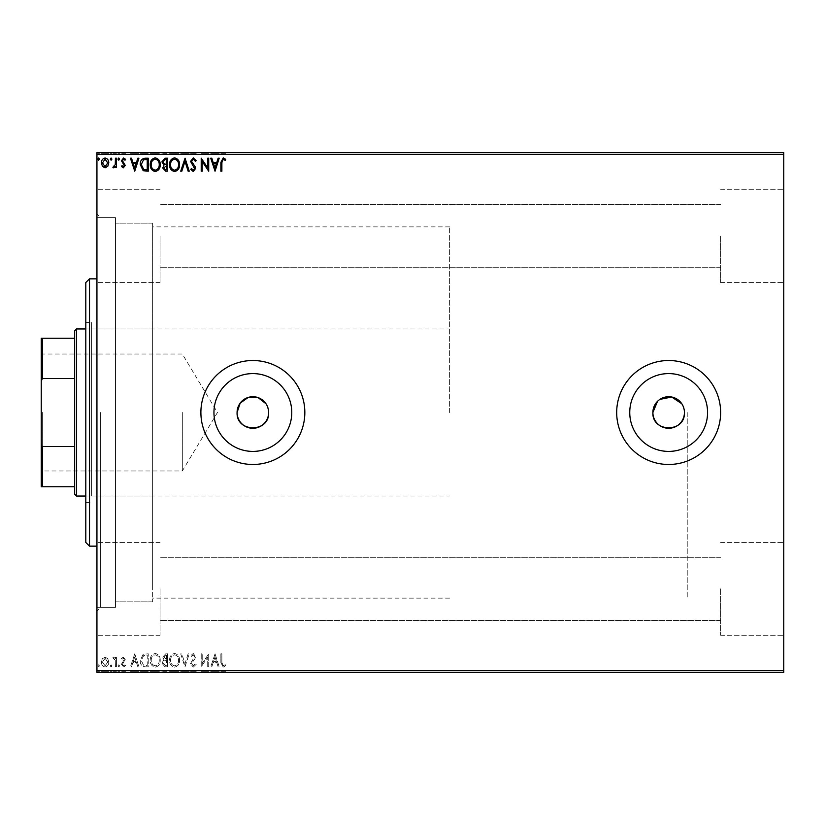 <?xml version="1.0" encoding="UTF-8"?>
<svg xmlns="http://www.w3.org/2000/svg" width="825" height="825" viewBox="0 0 825 825"><rect width="100%" height="100%" fill="white"/><g stroke="black" fill="none" stroke-linecap="round" stroke-linejoin="round"><path stroke-width="0.62" stroke-dasharray="4.12 3.09" d="M96.938 412.5L96.938 611.119L96.938 412.5M100.65 412.5L100.65 607.406L100.65 412.5M213.953 412.5A38.909 38.909 0 0 0 252.862 451.409A38.909 38.909 0 0 0 291.772 412.5A38.909 38.909 0 0 0 252.862 373.591A38.909 38.909 0 0 0 213.953 412.5M629.753 412.5A38.909 38.909 0 0 0 668.663 451.409A38.909 38.909 0 0 0 707.572 412.5A38.909 38.909 0 0 0 668.663 373.591A38.909 38.909 0 0 0 629.753 412.5M616.688 412.5A51.975 51.975 0 0 0 668.663 464.475A51.975 51.975 0 0 0 720.637 412.5A51.975 51.975 0 0 0 668.663 360.525A51.975 51.975 0 0 0 616.688 412.5M200.888 412.5A51.975 51.975 0 0 0 252.862 464.475A51.975 51.975 0 0 0 304.838 412.5A51.975 51.975 0 0 0 252.862 360.525A51.975 51.975 0 0 0 200.888 412.5M783.75 236.156L783.75 282.562L783.75 236.156M720.637 236.156L720.637 282.562L720.637 236.156M783.75 588.844L783.75 635.25L783.75 588.844M720.637 588.844L720.637 635.25L720.637 588.844M96.938 236.156L96.938 282.562L96.938 236.156M160.05 236.156L160.05 282.562L160.05 236.156M96.938 588.844L96.938 635.25L96.938 588.844M160.05 588.844L160.05 635.25L160.05 588.844M152.625 412.5L152.625 601.837L152.625 412.5M687.225 412.5L687.225 598.125L687.225 412.5M115.5 412.5L115.5 607.406L115.5 412.5M107.797 672.375L101.434 672.375L108.766 672.375L107.797 672.375L107.797 671.632L105.095 671.632L105.095 672.375L107.766 672.375L105.105 672.375L105.095 671.632L102.403 671.632L102.403 672.375M116.428 672.375L112.932 672.375L116.428 672.375L116.428 671.632L116.428 672.375M123.358 672.375L125.586 672.375L122.43 672.375L125.256 672.375L123.358 672.375L123.358 671.632L121.43 671.632L122.007 672.375M145.231 672.375L140.25 672.375L145.231 672.375L145.231 671.632L148.242 671.632L148.242 672.375L148.242 671.632L143.189 671.632L143.189 672.375M167.568 672.375L161.906 672.375L167.568 672.375L167.568 671.632L167.568 672.375M185.058 672.375L180.727 672.375L185.058 672.375L185.058 671.632L189.224 671.632L189.224 672.375M208.508 671.632L201.218 671.632L207.714 671.632L207.714 672.375L201.218 672.375L207.714 672.375L207.714 671.632L208.715 671.632L208.508 672.375M221.873 672.375L225.71 672.375L221.873 672.375L221.873 671.632L221.873 672.375M783.75 670.519L96.938 670.519L96.938 672.375L783.75 672.375L783.75 152.625L96.938 152.625L96.938 154.481L783.75 154.481M215.047 672.375L210.715 672.375L219.213 672.375L215.047 672.375L215.047 671.632L214.882 672.375M193.297 672.375L196.226 672.375L190.554 672.375L193.297 672.375L193.297 671.632L196.226 671.632L196.226 672.375M179.561 672.375L169.568 672.375L179.561 672.375L179.561 671.632L174.632 671.632L174.632 672.375M160.236 672.375L150.243 672.375L160.236 672.375L160.236 671.632L155.306 671.632L155.306 672.375M134.753 672.375L130.422 672.375L138.92 672.375L134.753 672.375L134.753 671.632L134.588 672.375M119.594 672.375L117.923 672.375L119.594 672.375L119.594 671.632L118.759 671.632L118.759 672.375L118.759 671.632L117.923 671.632L117.923 672.375M111.932 672.375L110.261 672.375L111.932 672.375L111.932 671.632L111.097 671.632L111.097 672.375L111.097 671.632L110.261 671.632L110.261 672.375M99.433 672.375L97.773 672.375L99.433 672.375L99.433 671.632L98.608 671.632L98.608 672.375L98.608 671.632L97.773 671.632L97.773 672.375M107.797 152.625L101.434 152.625L108.766 152.625L107.797 152.625L107.797 153.368L105.095 153.368L105.095 152.625L107.766 152.625L105.105 152.625L105.095 153.368L102.403 153.368L102.403 152.625M116.428 152.625L112.932 152.625L116.428 152.625L116.428 153.368L116.428 152.625M123.358 152.625L125.586 152.625L122.43 152.625L125.256 152.625L123.358 152.625L123.358 153.368L121.43 153.368L122.007 152.625M145.231 152.625L140.25 152.625L145.231 152.625L145.231 153.368L148.242 153.368L148.242 152.625L148.242 153.368L143.189 153.368L143.189 152.625M167.568 152.625L161.906 152.625L167.568 152.625L167.568 153.368L167.568 152.625M185.058 152.625L180.727 152.625L185.058 152.625L185.058 153.368L189.224 153.368L189.224 152.625M208.508 153.368L201.218 153.368L207.714 153.368L207.714 152.625L201.218 152.625L207.714 152.625L207.714 153.368L208.715 153.368L208.508 152.625M221.873 152.625L225.71 152.625L221.873 152.625L221.873 153.368L221.873 152.625M215.047 152.625L210.715 152.625L219.213 152.625L215.047 152.625L215.047 153.368L214.882 152.625M193.297 152.625L196.226 152.625L190.554 152.625L193.297 152.625L193.297 153.368L196.226 153.368L196.226 152.625M179.561 152.625L169.568 152.625L179.561 152.625L179.561 153.368L174.632 153.368L174.632 152.625M160.236 152.625L150.243 152.625L160.236 152.625L160.236 153.368L155.306 153.368L155.306 152.625M134.753 152.625L130.422 152.625L138.92 152.625L134.753 152.625L134.753 153.368L134.588 152.625M119.594 152.625L117.923 152.625L119.594 152.625L119.594 153.368L118.759 153.368L118.759 152.625L118.759 153.368L117.923 153.368L117.923 152.625M111.932 152.625L110.261 152.625L111.932 152.625L111.932 153.368L111.097 153.368L111.097 152.625L111.097 153.368L110.261 153.368L110.261 152.625M99.433 152.625L97.773 152.625L99.433 152.625L99.433 153.368L98.608 153.368L98.608 152.625L98.608 153.368L97.773 153.368L97.773 152.625M107.797 658.721L105.095 657.143L102.403 658.711L101.434 662.083C101.413 664.775 102.63 666.404 105.095 666.971C107.57 666.414 108.787 664.785 108.766 662.083L107.797 658.721L105.095 657.143L102.403 658.711L101.434 662.083C101.413 664.775 102.63 666.404 105.095 666.971C107.57 666.414 108.787 664.785 108.766 662.083L107.797 658.721M116.428 666.806L116.428 657.308L115.428 657.308L115.428 658.711L113.685 657.143L112.932 657.473L113.407 658.484L115.273 660.361L115.428 666.806L116.428 666.806L116.428 657.308L115.428 657.308L115.428 658.711L113.685 657.143L112.932 657.473L115.273 660.361L115.428 666.806L116.428 666.806M123.358 657.143L121.43 658.494L122.007 659.309L123.296 658.309L124.255 659.587L121.43 664.228L123.533 666.971L125.586 665.682L125.018 664.806L123.647 665.806L122.43 664.28L125.256 659.639L123.358 657.143L121.43 658.494L122.007 659.309L123.296 658.309L124.255 659.587L121.43 664.228L123.533 666.971L125.586 665.682L125.018 664.806L123.647 665.806L122.43 664.28L125.256 659.639L123.358 657.143M145.231 666.806L148.242 666.806L148.242 653.812L143.189 654.277L140.25 660.474C140.106 664.228 141.756 666.332 145.231 666.806L148.242 666.806L148.242 653.812L143.189 654.277L140.25 660.474C140.106 664.228 141.756 666.332 145.231 666.806M167.568 666.806L167.568 653.812L165.732 653.812L162.742 657.03L163.958 659.794L161.906 663.114L164.969 666.806L167.568 666.806L167.568 653.812L165.732 653.812L162.742 657.03L163.958 659.794L161.906 663.114L164.969 666.806L167.568 666.806M185.058 666.806L189.224 653.812L188.141 653.812L184.975 663.671L181.82 653.812L180.727 653.812L184.893 666.806L189.224 653.812L188.141 653.812L184.975 663.671L181.82 653.812L180.727 653.812L185.058 666.806M207.714 666.806L208.715 666.806L208.715 653.812L202.218 663.506L202.218 653.812L201.218 653.812L201.218 666.806L207.714 657.143L207.714 666.806L208.715 666.806L208.715 653.812L202.218 663.506L202.218 653.812L201.218 653.812L201.218 666.806L207.714 657.143L207.714 666.806M221.873 662.454L221.873 653.812L220.873 653.812L220.873 662.588L223.255 667.136L225.71 665.641L225.204 664.641L223.266 665.806L221.873 662.454L221.873 653.812L220.873 653.812L220.873 662.588L223.255 667.136L225.71 665.641L225.204 664.641L223.266 665.806L221.873 662.454M96.938 670.519L96.938 154.481M215.047 653.812L210.715 666.806L211.808 666.806L213.139 662.64L216.789 662.64L218.12 666.806L219.213 666.806L215.047 653.812L210.715 666.806L211.808 666.806L213.139 662.64L216.789 662.64L218.12 666.806L219.213 666.806L215.047 653.812M193.297 667.136L196.226 664.3L195.412 663.64L193.38 665.806L191.555 663.609L195.04 658.494L195.556 656.514L193.236 653.482L190.73 655.679L191.503 656.473L193.246 654.813L194.556 656.452L190.554 663.62L193.297 667.136L196.226 664.3L195.412 663.64L193.38 665.806L191.555 663.609L195.04 658.494L195.556 656.514L193.236 653.482L190.73 655.679L191.503 656.473L193.246 654.813L194.556 656.452L190.554 663.62L193.297 667.136M179.561 660.371C179.633 656.659 177.994 654.359 174.632 653.482C171.188 654.277 169.507 656.556 169.568 660.299C169.507 664.012 171.167 666.291 174.549 667.136C177.942 666.322 179.613 664.063 179.561 660.371C179.633 656.659 177.994 654.359 174.632 653.482C171.188 654.277 169.507 656.556 169.568 660.299C169.507 664.012 171.167 666.291 174.549 667.136C177.942 666.322 179.613 664.063 179.561 660.371M160.236 660.371C160.318 656.659 158.668 654.359 155.306 653.482C151.862 654.277 150.181 656.556 150.243 660.299C150.181 664.012 151.841 666.291 155.224 667.136C158.617 666.322 160.287 664.063 160.236 660.371C160.318 656.659 158.668 654.359 155.306 653.482C151.862 654.277 150.181 656.556 150.243 660.299C150.181 664.012 151.841 666.291 155.224 667.136C158.617 666.322 160.287 664.063 160.236 660.371M134.753 653.812L130.422 666.806L131.505 666.806L132.846 662.64L136.496 662.64L137.827 666.806L138.92 666.806L134.753 653.812L130.422 666.806L131.505 666.806L132.846 662.64L136.496 662.64L137.827 666.806L138.92 666.806L134.753 653.812M119.594 665.888L118.759 664.806L117.923 665.888L118.759 666.971L119.594 665.888L118.759 664.806L117.923 665.888L118.759 666.971L119.594 665.888M111.932 665.888L111.097 664.806L110.261 665.888L111.097 666.971L111.932 665.888L111.097 664.806L110.261 665.888L111.097 666.971L111.932 665.888M99.433 665.888L98.608 664.806L97.773 665.888L98.608 666.971L99.433 665.888L98.608 664.806L97.773 665.888L98.608 666.971L99.433 665.888M268.641 412.5L268.342 409.427M267.434 406.457L265.98 403.734M684.441 412.5L684.142 409.427M683.234 406.457L681.78 403.734M659.897 399.382L657.504 401.342M213.562 661.31L214.964 656.947L216.367 661.31L213.562 661.31L214.964 656.947L216.367 661.31L213.562 661.31M174.58 665.806C171.847 665.136 170.507 663.3 170.569 660.299C170.517 657.329 171.858 655.504 174.58 654.813C177.303 655.535 178.623 657.381 178.561 660.361C178.612 663.321 177.282 665.136 174.58 665.806C171.847 665.136 170.507 663.3 170.569 660.299C170.517 657.329 171.858 655.504 174.58 654.813C177.303 655.535 178.623 657.381 178.561 660.361C178.612 663.321 177.282 665.136 174.58 665.806M164.474 660.794L166.568 660.639L166.568 665.476L165.433 665.476L162.907 663.114L164.474 660.794L166.568 660.639L166.568 665.476L165.433 665.476L162.907 663.114L164.474 660.794M163.742 657.051L165.536 655.143L166.568 655.143L166.568 659.309L163.742 657.051L165.536 655.143L166.568 655.143L166.568 659.309L163.742 657.051M155.265 665.806C152.522 665.136 151.181 663.3 151.243 660.299C151.202 657.329 152.532 655.504 155.265 654.813C157.977 655.535 159.297 657.381 159.246 660.361C159.287 663.321 157.957 665.136 155.265 665.806C152.522 665.136 151.181 663.3 151.243 660.299C151.202 657.329 152.532 655.504 155.265 654.813C157.977 655.535 159.297 657.381 159.246 660.361C159.287 663.321 157.957 665.136 155.265 665.806M146.592 655.143L147.242 655.143L147.242 665.476L143.498 665.146L141.25 660.474L143.715 655.514L147.242 655.143L147.242 665.476L143.498 665.146L141.25 660.474L143.715 655.514L146.592 655.143M133.268 661.31L134.671 656.947L136.063 661.31L133.268 661.31L134.671 656.947L136.063 661.31L133.268 661.31M105.105 665.806L102.434 662.093L105.105 658.309L107.766 662.093L105.105 665.806L102.434 662.093L105.105 658.309L107.766 662.093L105.105 665.806M221.873 162.546L221.873 171.188L220.873 171.188L220.873 162.412L223.255 157.864L225.71 159.359L225.204 160.359L223.266 159.194L221.873 162.546M215.047 171.188L210.715 158.194L211.808 158.194L213.139 162.36L216.789 162.36L218.12 158.194L219.213 158.194L215.047 171.188M213.562 163.69L214.964 168.053L216.367 163.69L213.562 163.69M207.714 158.194L208.715 158.194L208.715 171.188L202.218 161.494L202.218 171.188L201.218 171.188L201.218 158.194L207.714 167.857L207.714 158.194M193.297 157.864L196.226 160.7L195.412 161.36L193.38 159.194L191.555 161.391L195.04 166.506L195.556 168.486L193.236 171.517L190.73 169.321L191.503 168.527L193.246 170.187L194.556 168.547L190.554 161.38L193.297 157.864M185.058 158.194L189.224 171.188L188.141 171.188L184.975 161.329L181.82 171.188L180.727 171.188L185.058 158.194M179.561 164.629C179.633 168.341 177.994 170.641 174.632 171.517C171.188 170.723 169.507 168.444 169.568 164.701C169.507 160.988 171.167 158.709 174.549 157.864C177.942 158.678 179.613 160.937 179.561 164.629M174.58 159.194C171.847 159.864 170.507 161.7 170.569 164.701C170.517 167.671 171.858 169.496 174.58 170.187C177.303 169.465 178.623 167.619 178.561 164.639C178.612 161.679 177.282 159.864 174.58 159.194M167.568 158.194L167.568 171.188L165.732 171.188L162.742 167.97L163.958 165.206L161.906 161.886L164.969 158.194L167.568 158.194M164.474 164.206L166.568 164.361L166.568 159.524L165.433 159.524L162.907 161.886L164.474 164.206M163.742 167.949L165.536 169.857L166.568 169.857L166.568 165.691L163.742 167.949M160.236 164.629C160.318 168.341 158.668 170.641 155.306 171.517C151.862 170.723 150.181 168.444 150.243 164.701C150.181 160.988 151.841 158.709 155.224 157.864C158.617 158.678 160.287 160.937 160.236 164.629M155.265 159.194C152.522 159.864 151.181 161.7 151.243 164.701C151.202 167.671 152.532 169.496 155.265 170.187C157.977 169.465 159.297 167.619 159.246 164.639C159.287 161.679 157.957 159.864 155.265 159.194M145.231 158.194L148.242 158.194L148.242 171.188L143.189 170.723L140.25 164.526C140.106 160.772 141.756 158.668 145.231 158.194M146.592 169.857L147.242 169.857L147.242 159.524L143.498 159.854L141.25 164.526L143.715 169.486L146.592 169.857M134.753 171.188L130.422 158.194L131.505 158.194L132.846 162.36L136.496 162.36L137.827 158.194L138.92 158.194L134.753 171.188M133.268 163.69L134.671 168.053L136.063 163.69L133.268 163.69M123.358 167.857L121.43 166.506L122.007 165.691L123.296 166.691L124.255 165.412L121.43 160.772L123.533 158.029L125.586 159.318L125.018 160.194L123.647 159.194L122.43 160.72L125.256 165.361L123.358 167.857M119.594 159.112L118.759 160.194L117.923 159.112L118.759 158.029L119.594 159.112M116.428 158.194L116.428 167.692L115.428 167.692L115.428 166.289L113.685 167.857L112.932 167.527L113.407 166.516L115.273 164.639L115.428 158.194L116.428 158.194M111.932 159.112L111.097 160.194L110.261 159.112L111.097 158.029L111.932 159.112M107.797 166.279L105.095 167.857L102.403 166.289L101.434 162.917C101.413 160.225 102.63 158.596 105.095 158.029C107.57 158.586 108.787 160.215 108.766 162.917L107.797 166.279M105.105 159.194L102.434 162.907L105.105 166.691L107.766 162.907L105.105 159.194M99.433 159.112L98.608 160.194L97.773 159.112L98.608 158.029L99.433 159.112M220.873 153.368L223.255 153.368L220.873 153.368L220.873 152.625M225.71 153.368L223.266 153.368L223.255 152.625L223.266 153.368L225.71 153.368L225.71 152.625M225.204 153.368L225.204 152.625M223.926 153.368L223.926 152.625M214.882 153.368L210.715 153.368L210.715 152.625M210.715 153.368L211.808 153.368L211.808 152.625M211.808 153.368L213.139 153.368L213.139 152.625M213.139 153.368L216.789 153.368L216.789 152.625M216.789 153.368L218.12 153.368L218.12 152.625M218.12 153.368L219.213 153.368L219.213 152.625M219.213 153.368L215.047 153.368M213.562 153.368L216.367 153.368L213.562 153.368L213.562 152.625L216.367 152.625L213.562 152.625M214.964 153.368L214.964 152.625M216.367 153.368L216.367 152.625M202.218 153.368L202.218 152.625L202.218 153.368M201.218 153.368L201.218 152.625L201.218 153.368M201.444 153.368L201.444 152.625M196.226 153.368L195.412 153.368L195.412 152.625M195.412 153.368L193.38 153.368L193.38 152.625M193.38 153.368L191.555 153.368L191.555 152.625M191.555 153.368L191.885 152.625M191.885 153.368L195.04 153.368L195.04 152.625M195.04 153.368L195.556 152.625M195.556 153.368L193.236 153.368L193.236 152.625L193.246 153.368L190.73 153.368L190.73 152.625M190.73 153.368L191.503 153.368L191.503 152.625M191.503 153.368L194.556 153.368L194.556 152.625M194.556 153.368L193.958 152.625M193.958 153.368L192.72 153.368L192.72 152.625M192.72 153.368L190.554 153.368L190.554 152.625M190.554 153.368L193.297 153.368M189.224 153.368L188.141 153.368L188.141 152.625M188.141 153.368L184.975 153.368L184.975 152.625M184.975 153.368L181.82 153.368L181.82 152.625M181.82 153.368L180.727 153.368L180.727 152.625M180.727 153.368L184.893 153.368L184.893 152.625M174.632 153.368L169.568 153.368L169.568 152.625M169.568 153.368L174.549 153.368L174.549 152.625M174.549 153.368L179.561 153.368M174.58 153.368L170.569 153.368L178.561 153.368L170.569 152.625L178.561 152.625L174.58 152.625L174.58 153.368M170.569 153.368L170.569 152.625M178.561 153.368L178.561 152.625M162.742 153.368L167.568 153.368L162.742 153.368L162.742 152.625M163.958 153.368L163.958 152.625M161.906 153.368L161.906 152.625M164.969 153.368L164.969 152.625M164.474 153.368L166.568 153.368L162.907 153.368L166.062 152.625L163.742 152.625L166.568 152.625L164.474 152.625M163.742 153.368L166.568 153.368L163.742 153.368L163.742 152.625M165.536 153.368L165.536 152.625M166.568 153.368L166.568 152.625L166.568 153.368M166.062 153.368L166.062 152.625L166.062 153.368M162.907 153.368L162.907 152.625M165.433 153.368L165.433 152.625M155.306 153.368L150.243 153.368L150.243 152.625M150.243 153.368L155.224 153.368L155.224 152.625M155.224 153.368L160.236 153.368M155.265 153.368L151.243 153.368L159.246 153.368L151.243 152.625L159.246 152.625L155.265 152.625L155.265 153.368M151.243 153.368L151.243 152.625M159.246 153.368L159.246 152.625M143.189 153.368L140.25 153.368L140.25 152.625M140.25 153.368L145.231 153.368M146.592 153.368L141.25 153.368L146.592 153.368L147.242 152.625L141.25 152.625L146.592 152.625M147.242 153.368L147.242 152.625L147.242 153.368M143.715 153.368L143.715 152.625M141.25 153.368L141.25 152.625M143.498 153.368L143.498 152.625M134.588 153.368L130.422 153.368L130.422 152.625M130.422 153.368L131.505 153.368L131.505 152.625M131.505 153.368L132.846 153.368L132.846 152.625M132.846 153.368L136.496 153.368L136.496 152.625M136.496 153.368L137.827 153.368L137.827 152.625M137.827 153.368L138.92 153.368L138.92 152.625M138.92 153.368L134.753 153.368M133.268 153.368L136.063 153.368L133.268 153.368L133.268 152.625L136.063 152.625L133.268 152.625M134.671 153.368L134.671 152.625M136.063 153.368L136.063 152.625M122.007 153.368L123.296 153.368L123.296 152.625M123.296 153.368L124.255 153.368L124.255 152.625M124.255 153.368L124.018 152.625M124.018 153.368L121.749 153.368L121.749 152.625M121.749 153.368L123.533 153.368L123.533 152.625M123.533 153.368L125.586 153.368L125.586 152.625M125.586 153.368L125.018 152.625M125.018 153.368L123.647 153.368L123.647 152.625M123.647 153.368L122.43 153.368L122.43 152.625M122.43 153.368L122.667 152.625M122.667 153.368L123.729 153.368L123.729 152.625M123.729 153.368L124.936 153.368L124.936 152.625M124.936 153.368L125.256 152.625M125.256 153.368L123.358 153.368M117.923 153.368L119.594 153.368M113.685 153.368L116.428 153.368L115.428 153.368L115.428 152.625L115.428 153.368L113.685 153.368L113.685 152.625M112.932 153.368L112.932 152.625M113.407 153.368L113.407 152.625M113.85 153.368L113.85 152.625M115.273 153.368L115.273 152.625M115.428 153.368L115.428 152.625M110.261 153.368L111.932 153.368M102.403 153.368L101.434 153.368L101.434 152.625M101.434 153.368L108.766 153.368L108.766 152.625M108.766 153.368L107.797 153.368M105.105 153.368L102.434 153.368L107.766 153.368L105.105 153.368L105.105 152.625L105.105 153.368M102.434 153.368L102.434 152.625M107.766 153.368L107.766 152.625M97.773 153.368L99.433 153.368M220.873 671.632L223.255 671.632L220.873 671.632L220.873 672.375M225.71 671.632L223.266 671.632L223.255 672.375L223.266 671.632L225.71 671.632L225.71 672.375M225.204 671.632L225.204 672.375M223.926 671.632L223.926 672.375M214.882 671.632L210.715 671.632L210.715 672.375M210.715 671.632L211.808 671.632L211.808 672.375M211.808 671.632L213.139 671.632L213.139 672.375M213.139 671.632L216.789 671.632L216.789 672.375M216.789 671.632L218.12 671.632L218.12 672.375M218.12 671.632L219.213 671.632L219.213 672.375M219.213 671.632L215.047 671.632M213.562 671.632L216.367 671.632L213.562 671.632L213.562 672.375L216.367 672.375L213.562 672.375M214.964 671.632L214.964 672.375M216.367 671.632L216.367 672.375M202.218 671.632L202.218 672.375L202.218 671.632M201.218 671.632L201.218 672.375L201.218 671.632M201.444 671.632L201.444 672.375M196.226 671.632L195.412 671.632L195.412 672.375M195.412 671.632L193.38 671.632L193.38 672.375M193.38 671.632L191.555 671.632L191.555 672.375M191.555 671.632L191.885 672.375M191.885 671.632L195.04 671.632L195.04 672.375M195.04 671.632L195.556 672.375M195.556 671.632L193.236 671.632L193.236 672.375L193.246 671.632L190.73 671.632L190.73 672.375M190.73 671.632L191.503 671.632L191.503 672.375M191.503 671.632L194.556 671.632L194.556 672.375M194.556 671.632L193.958 672.375M193.958 671.632L192.72 671.632L192.72 672.375M192.72 671.632L190.554 671.632L190.554 672.375M190.554 671.632L193.297 671.632M189.224 671.632L188.141 671.632L188.141 672.375M188.141 671.632L184.975 671.632L184.975 672.375M184.975 671.632L181.82 671.632L181.82 672.375M181.82 671.632L180.727 671.632L180.727 672.375M180.727 671.632L184.893 671.632L184.893 672.375M174.632 671.632L169.568 671.632L169.568 672.375M169.568 671.632L174.549 671.632L174.549 672.375M174.549 671.632L179.561 671.632M174.58 671.632L170.569 671.632L178.561 671.632L170.569 672.375L178.561 672.375L174.58 672.375L174.58 671.632M170.569 671.632L170.569 672.375M178.561 671.632L178.561 672.375M162.742 671.632L167.568 671.632L162.742 671.632L162.742 672.375M163.958 671.632L163.958 672.375M161.906 671.632L161.906 672.375M164.969 671.632L164.969 672.375M164.474 671.632L166.568 671.632L162.907 671.632L166.062 672.375L163.742 672.375L166.568 672.375L164.474 672.375M163.742 671.632L166.568 671.632L163.742 671.632L163.742 672.375M165.536 671.632L165.536 672.375M166.568 671.632L166.568 672.375L166.568 671.632M166.062 671.632L166.062 672.375L166.062 671.632M162.907 671.632L162.907 672.375M165.433 671.632L165.433 672.375M155.306 671.632L150.243 671.632L150.243 672.375M150.243 671.632L155.224 671.632L155.224 672.375M155.224 671.632L160.236 671.632M155.265 671.632L151.243 671.632L159.246 671.632L151.243 672.375L159.246 672.375L155.265 672.375L155.265 671.632M151.243 671.632L151.243 672.375M159.246 671.632L159.246 672.375M143.189 671.632L140.25 671.632L140.25 672.375M140.25 671.632L145.231 671.632M146.592 671.632L141.25 671.632L146.592 671.632L147.242 672.375L141.25 672.375L146.592 672.375M147.242 671.632L147.242 672.375L147.242 671.632M143.715 671.632L143.715 672.375M141.25 671.632L141.25 672.375M143.498 671.632L143.498 672.375M134.588 671.632L130.422 671.632L130.422 672.375M130.422 671.632L131.505 671.632L131.505 672.375M131.505 671.632L132.846 671.632L132.846 672.375M132.846 671.632L136.496 671.632L136.496 672.375M136.496 671.632L137.827 671.632L137.827 672.375M137.827 671.632L138.92 671.632L138.92 672.375M138.92 671.632L134.753 671.632M133.268 671.632L136.063 671.632L133.268 671.632L133.268 672.375L136.063 672.375L133.268 672.375M134.671 671.632L134.671 672.375M136.063 671.632L136.063 672.375M122.007 671.632L123.296 671.632L123.296 672.375M123.296 671.632L124.255 671.632L124.255 672.375M124.255 671.632L124.018 672.375M124.018 671.632L121.749 671.632L121.749 672.375M121.749 671.632L123.533 671.632L123.533 672.375M123.533 671.632L125.586 671.632L125.586 672.375M125.586 671.632L125.018 672.375M125.018 671.632L123.647 671.632L123.647 672.375M123.647 671.632L122.43 671.632L122.43 672.375M122.43 671.632L122.667 672.375M122.667 671.632L123.729 671.632L123.729 672.375M123.729 671.632L124.936 671.632L124.936 672.375M124.936 671.632L125.256 672.375M125.256 671.632L123.358 671.632M117.923 671.632L119.594 671.632M113.685 671.632L116.428 671.632L115.428 671.632L115.428 672.375L115.428 671.632L113.685 671.632L113.685 672.375M112.932 671.632L112.932 672.375M113.407 671.632L113.407 672.375M113.85 671.632L113.85 672.375M115.273 671.632L115.273 672.375M115.428 671.632L115.428 672.375M110.261 671.632L111.932 671.632M102.403 671.632L101.434 671.632L101.434 672.375M101.434 671.632L108.766 671.632L108.766 672.375M108.766 671.632L107.797 671.632M105.105 671.632L102.434 671.632L107.766 671.632L105.105 671.632L105.105 672.375L105.105 671.632M102.434 671.632L102.434 672.375M107.766 671.632L107.766 672.375M97.773 671.632L99.433 671.632M85.8 282.562L85.8 542.438M89.513 546.15L89.513 278.85M91.369 489.699L91.369 328.969L91.369 489.699M152.625 489.699L152.625 328.969L152.625 489.699M91.369 495.701L91.369 322.472L91.369 495.701M85.8 329.299L85.8 502.528L85.8 329.299M152.625 587.493L152.625 223.162L152.625 587.493M115.5 587.493L115.5 223.162L115.5 587.493M115.5 592.639L115.5 217.594L115.5 592.639M96.938 592.639L96.938 217.594L96.938 592.639M96.938 288.977L96.938 546.15L96.938 288.977M41.25 412.5L41.25 472.086L41.25 412.5M42.364 412.5L42.364 470.972L42.364 412.5M182.325 412.5L182.325 470.972L182.325 412.5M76.519 496.031L76.519 328.969M74.663 330.825L74.663 494.175M449.625 412.5L449.625 226.875L449.625 412.5M74.663 338.25L41.25 338.25L41.25 486.75L42.364 486.75L42.364 446.521L41.25 443.757M74.663 446.521L42.364 446.521M41.25 381.243L42.364 378.479L42.364 338.25M74.663 378.479L42.364 378.479M74.663 486.75L42.364 486.75M193.545 153.368L193.545 152.625M165.732 153.368L165.732 152.625M146.283 153.368L146.283 152.625M146.169 153.368L146.169 152.625M123.018 153.368L123.018 152.625M193.545 671.632L193.545 672.375M165.732 671.632L165.732 672.375M146.283 671.632L146.283 672.375M146.169 671.632L146.169 672.375M123.018 671.632L123.018 672.375M96.938 607.406L115.5 607.406L100.65 607.406L96.938 611.119M720.637 282.562L783.75 282.562L720.637 282.562M720.637 635.25L783.75 635.25L720.637 635.25M160.05 282.562L96.938 282.562L160.05 282.562M160.05 635.25L96.938 635.25L160.05 635.25M449.625 598.125L152.625 598.125M152.625 601.837L115.5 601.837L152.625 601.837M720.637 620.4L160.05 620.4L720.637 620.4M720.637 267.713L160.05 267.713L720.637 267.713M720.637 204.6L160.05 204.6L720.637 204.6M720.637 557.288L160.05 557.288L720.637 557.288M96.938 217.594L115.5 217.594L100.65 217.594L96.938 213.881M152.625 223.162L115.5 223.162L152.625 223.162M449.625 226.875L152.625 226.875M160.05 542.438L96.938 542.438L160.05 542.438M160.05 189.75L96.938 189.75L160.05 189.75M720.637 542.438L783.75 542.438L720.637 542.438M720.637 189.75L783.75 189.75L720.637 189.75M152.625 496.031L91.369 496.031M85.8 502.528L91.369 502.528M85.8 322.472L91.369 322.472M152.625 328.969L91.369 328.969M41.25 352.914L42.364 354.028L182.325 354.028L217.46 412.5L182.325 470.972L42.364 470.972L41.25 472.086M85.8 328.969L449.625 328.969M85.8 496.031L449.625 496.031"/><path stroke-width="1.24" d="M265.98 403.734L258.184 397.65L248.284 397.403L240.188 403.095L237.084 412.5A15.778 15.778 0 0 0 252.862 428.278A15.778 15.778 0 0 0 268.641 412.5A15.778 15.778 0 0 0 252.862 396.722A15.778 15.778 0 0 0 237.084 412.5C236.105 432.826 269.589 432.888 268.641 412.5M657.504 401.342L652.884 412.5A15.778 15.778 0 0 0 668.663 428.278A15.778 15.778 0 0 0 684.441 412.5A15.778 15.778 0 0 0 668.663 396.722A15.778 15.778 0 0 0 652.884 412.5C651.905 432.826 685.389 432.888 684.441 412.5M213.953 412.5A38.909 38.909 0 0 0 252.862 451.409A38.909 38.909 0 0 0 291.772 412.5A38.909 38.909 0 0 0 252.862 373.591A38.909 38.909 0 0 0 213.953 412.5M629.753 412.5A38.909 38.909 0 0 0 668.663 451.409A38.909 38.909 0 0 0 707.572 412.5A38.909 38.909 0 0 0 668.663 373.591A38.909 38.909 0 0 0 629.753 412.5M616.688 412.5A51.975 51.975 0 0 0 668.663 464.475A51.975 51.975 0 0 0 720.637 412.5A51.975 51.975 0 0 0 668.663 360.525A51.975 51.975 0 0 0 616.688 412.5M200.888 412.5A51.975 51.975 0 0 0 252.862 464.475A51.975 51.975 0 0 0 304.838 412.5A51.975 51.975 0 0 0 252.862 360.525A51.975 51.975 0 0 0 200.888 412.5M783.75 672.375L96.938 672.375L96.938 670.519L783.75 670.519L783.75 672.375M783.75 154.481L96.938 154.481L96.938 152.625L783.75 152.625L783.75 670.519M107.797 166.279L105.095 167.857L102.403 166.289L101.434 162.917C101.413 160.225 102.63 158.596 105.095 158.029C107.57 158.586 108.787 160.215 108.766 162.917L107.797 166.279M116.428 158.194L116.428 167.692L115.428 167.692L115.428 166.289L113.685 167.857L112.932 167.527L113.407 166.516L115.273 164.639L115.428 158.194L116.428 158.194M123.358 167.857L121.43 166.506L122.007 165.691L123.296 166.691L124.255 165.412L121.43 160.772L123.533 158.029L125.586 159.318L125.018 160.194L123.647 159.194L122.43 160.72L125.256 165.361L123.358 167.857M145.231 158.194L148.242 158.194L148.242 171.188L143.189 170.723L140.25 164.526C140.106 160.772 141.756 158.668 145.231 158.194M167.568 158.194L167.568 171.188L165.732 171.188L162.742 167.97L163.958 165.206L161.906 161.886L164.969 158.194L167.568 158.194M185.058 158.194L189.224 171.188L188.141 171.188L184.975 161.329L181.82 171.188L180.727 171.188L185.058 158.194M207.714 158.194L208.715 158.194L208.715 171.188L202.218 161.494L202.218 171.188L201.218 171.188L201.218 158.194L207.714 167.857L207.714 158.194M221.873 162.546L221.873 171.188L220.873 171.188L220.873 162.412L223.255 157.864L225.71 159.359L225.204 160.359L223.266 159.194L221.873 162.546M96.938 154.481L96.938 670.519M215.047 171.188L210.715 158.194L211.808 158.194L213.139 162.36L216.789 162.36L218.12 158.194L219.213 158.194L215.047 171.188M193.297 157.864L196.226 160.7L195.412 161.36L193.38 159.194L191.555 161.391L195.04 166.506L195.556 168.486L193.236 171.517L190.73 169.321L191.503 168.527L193.246 170.187L194.556 168.547L190.554 161.38L193.297 157.864M179.561 164.629C179.633 168.341 177.994 170.641 174.632 171.517C171.188 170.723 169.507 168.444 169.568 164.701C169.507 160.988 171.167 158.709 174.549 157.864C177.942 158.678 179.613 160.937 179.561 164.629M160.236 164.629C160.318 168.341 158.668 170.641 155.306 171.517C151.862 170.723 150.181 168.444 150.243 164.701C150.181 160.988 151.841 158.709 155.224 157.864C158.617 158.678 160.287 160.937 160.236 164.629M134.753 171.188L130.422 158.194L131.505 158.194L132.846 162.36L136.496 162.36L137.827 158.194L138.92 158.194L134.753 171.188M119.594 159.112L118.759 160.194L117.923 159.112L118.759 158.029L119.594 159.112M111.932 159.112L111.097 160.194L110.261 159.112L111.097 158.029L111.932 159.112M99.433 159.112L98.608 160.194L97.773 159.112L98.608 158.029L99.433 159.112M268.342 409.427L267.434 406.457M684.142 409.427L683.234 406.457M681.78 403.734L671.736 397.021L659.897 399.382M213.562 163.69L214.964 168.053L216.367 163.69L213.562 163.69M170.569 164.701C170.517 167.671 171.858 169.496 174.58 170.187C177.303 169.465 178.623 167.619 178.561 164.639C178.612 161.679 177.282 159.864 174.58 159.194C171.847 159.864 170.507 161.7 170.569 164.701M165.536 169.857L166.568 169.857L166.568 165.691L163.742 167.949L165.536 169.857M166.062 164.361L166.568 159.524L165.433 159.524L162.907 161.886L164.474 164.206L166.062 164.361M151.243 164.701C151.202 167.671 152.532 169.496 155.265 170.187C157.977 169.465 159.297 167.619 159.246 164.639C159.287 161.679 157.957 159.864 155.265 159.194C152.522 159.864 151.181 161.7 151.243 164.701M147.242 169.857L147.242 159.524L143.498 159.854L141.25 164.526L143.715 169.486L147.242 169.857M133.268 163.69L134.671 168.053L136.063 163.69L133.268 163.69M102.434 162.907L105.105 166.691L107.766 162.907L105.105 159.194L102.434 162.907M89.513 546.15L85.8 542.438L85.8 282.562L89.513 278.85L89.513 546.15L96.938 546.15M76.519 496.031L74.663 494.175L74.663 330.825L76.519 328.969L76.519 496.031L85.8 496.031M74.663 378.479L42.364 378.479L41.25 381.243L41.25 338.25L42.364 338.25L42.364 378.479M74.663 486.75L41.25 486.75L41.25 381.243M41.25 443.757L42.364 446.521L42.364 486.75M74.663 446.521L42.364 446.521M74.663 338.25L42.364 338.25M89.513 278.85L96.938 278.85M76.519 328.969L85.8 328.969"/></g></svg>
